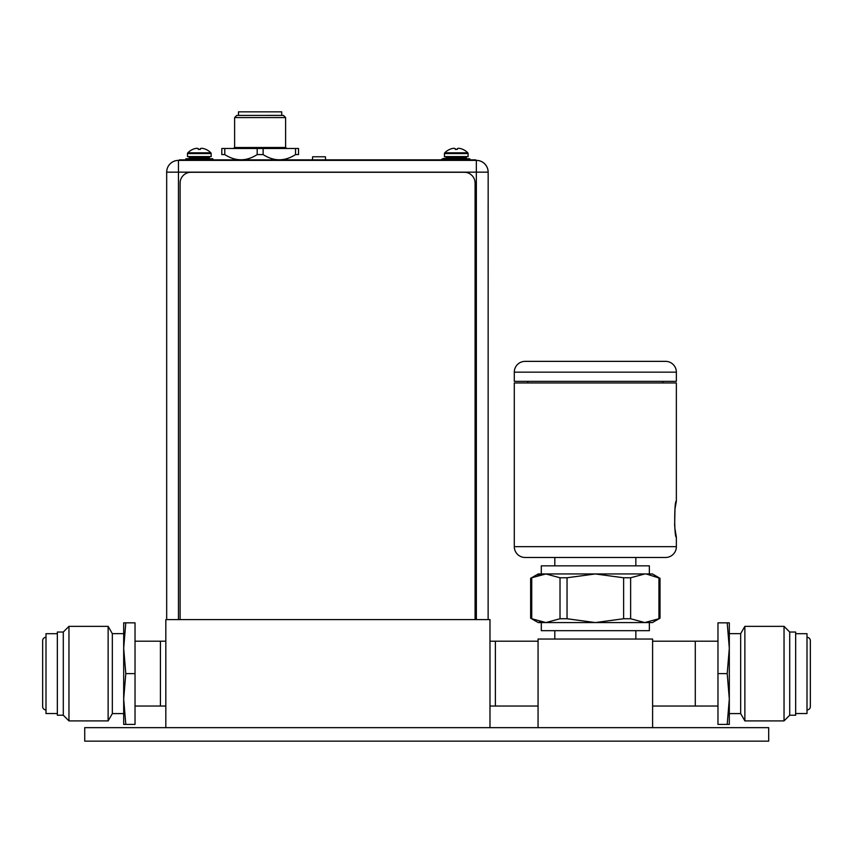 <?xml version="1.0" encoding="UTF-8"?>
<svg xmlns="http://www.w3.org/2000/svg" width="853" height="853" viewBox="0 0 853 853"><rect width="100%" height="100%" fill="white"/><g stroke="black" fill="none" stroke-linecap="round" stroke-linejoin="round"><path stroke-width="1.28" d="M165.823 727.652L165.823 619.598L489.985 619.598L489.985 727.652M165.823 706.039L135.03 706.039M165.823 641.211L160.428 641.211L160.428 706.039L160.428 641.211L135.03 641.211M489.985 706.039L495.38 706.039L495.38 641.211L495.38 706.039L538.062 706.039M489.985 641.211L538.062 641.211M286.736 148.497L285.734 147.494L234.511 147.516L233.53 148.497M285.616 147.494L285.606 117.565L234.607 117.586L234.618 147.516M234.607 117.586L236.771 115.422L283.452 115.4L285.606 117.565M281.714 115.4L281.714 111.839L238.499 111.85L238.499 115.422M312.422 159.842L312.635 156.771L325.388 156.771L325.601 159.842M488.14 272.757L488.14 204.688L488.151 272.757M178.48 160.385L476.379 160.385L475.516 159.842L179.429 159.842L179.429 160.385L475.484 160.385L475.505 159.842L475.516 160.385M224.766 148.497L221.801 148.497L221.801 154.585L224.766 154.585C235.577 161.516 246.378 161.516 257.179 154.585L263.129 154.585C273.93 161.516 284.742 161.516 295.543 154.585L298.518 154.585C298.518 161.516 298.518 161.516 298.518 154.585L298.518 148.497L224.766 148.497L224.766 154.585M221.801 154.585C221.801 161.516 221.801 161.516 221.801 154.585M263.129 148.497L263.129 154.585M257.179 154.585L257.179 148.497M295.543 154.585L295.543 148.497M475.078 183.075A10.801 10.801 -90 0 0 464.277 172.274A10.801 10.801 90 0 1 475.078 183.075L475.078 619.598L475.078 183.075M180.1 619.598L180.1 183.075A10.801 10.801 90 0 1 190.912 172.274L464.277 172.274M187.489 156.6L211.16 156.6L211.16 153.572L187.489 153.572L187.489 156.6M198.301 149.403L200.348 149.403L198.301 149.403L198.301 148.646A15.77 7.89 90 0 0 197.011 148.294A15.77 13.659 90 0 0 194.783 148.646A16.047 16.047 0 0 0 192.81 149.371L192.746 149.403A16.09 16.09 58.2 0 0 187.799 152.826A1.077 1.077 0 0 0 187.489 153.572M200.348 149.403L200.348 148.646A15.77 7.89 -90 0 1 201.639 148.294A15.77 13.659 -90 0 1 203.856 148.646A16.047 16.047 0 0 1 205.829 149.371L205.914 149.371A16.09 16.09 0 0 1 210.851 152.826A1.077 1.077 0 0 1 211.16 153.572M190.08 156.6A0.864 0.864 0 0 0 189.217 157.464L189.217 157.901A0.864 0.864 0 0 1 188.353 158.765M208.558 156.6A0.864 0.864 0 0 1 209.422 157.464L209.422 157.901A0.864 0.864 0 0 0 210.286 158.765M212.834 159.842L212.834 158.765L185.815 158.765L185.815 159.842M444.434 156.6L468.094 156.6L468.094 153.572L444.434 153.572L444.434 156.6M455.246 149.403L457.293 149.403L455.246 149.403L455.246 148.646A15.77 7.89 90 0 0 453.956 148.294A15.77 13.659 90 0 0 451.727 148.646A16.047 16.047 0 0 0 449.755 149.371L449.691 149.403A16.09 16.09 58.2 0 0 444.744 152.826A1.077 1.077 0 0 0 444.434 153.572M457.293 149.403L457.293 148.646A15.77 7.89 -90 0 1 458.583 148.294A15.77 13.659 -90 0 1 460.801 148.646A16.047 16.047 0 0 1 462.774 149.371L462.859 149.371A16.09 16.09 0 0 1 467.796 152.826A1.077 1.077 0 0 1 468.094 153.572M447.025 156.6A0.864 0.864 0 0 0 446.162 157.464L446.162 157.901A0.864 0.864 0 0 1 445.298 158.765M465.503 156.6A0.864 0.864 0 0 1 466.367 157.464L466.367 157.901A0.864 0.864 0 0 0 467.231 158.765M469.779 159.842L469.779 158.765L442.76 158.765L442.76 159.842M538.062 727.652L538.062 639.046L652.598 639.046L652.598 727.652M652.598 706.039L695.28 706.039L695.28 641.211L717.97 641.211M635.848 630.676L635.848 639.046M554.813 630.676L554.813 639.046M660.019 618.19L660.019 578.323L652.438 573.952L644.783 573.952L630.634 577.769L623.618 577.769L595.33 573.952L567.042 577.769L560.016 577.769L545.877 573.952L531.728 577.769L530.641 578.323L530.641 618.19L538.222 622.573L545.877 622.573L541.303 622.573L541.303 630.676L649.357 630.676L649.357 622.573L644.783 622.573L652.438 622.573L660.019 618.19L658.932 618.745L658.932 577.769L660.019 578.323L646.414 574.005M535.801 620.579L531.728 618.745L545.877 622.573L644.783 622.573L658.932 618.745M545.877 622.573L560.016 618.745L567.042 618.745L595.33 622.573L623.618 618.745L630.634 618.745L644.783 622.573M542.689 622.37L539.363 621.72M531.728 618.745L531.728 577.769L533.562 576.884M537.838 575.231L541.165 574.4M545.877 573.952L541.303 573.952L541.303 565.848L649.357 565.848L649.357 573.952L538.222 573.952L530.641 578.323M554.813 557.467L554.813 565.848M635.848 557.467L635.848 565.848M674.627 525.928L674.968 509.06L676.365 501.074L676.365 382.965L514.295 382.965L514.295 546.666A10.801 10.801 0 0 0 525.096 557.467L665.564 557.467A10.801 10.801 0 0 0 676.365 546.666L676.365 537.155L674.798 527.73M676.365 501.074C674.19 499.922 674.137 538.147 676.365 537.155M662.856 382.965L662.856 381.344M527.794 382.965L527.794 381.344M514.295 381.344L676.365 381.344L676.365 372.164A10.801 10.801 0 0 0 665.564 361.363L525.096 361.363A10.801 10.801 0 0 0 514.295 372.164L514.295 381.344M768.692 727.652L84.735 727.652L84.735 741.161L768.692 741.161L768.692 727.652M204.315 741.161L201.937 741.161M198.802 741.161L195.049 741.161M190.901 741.161L168.723 741.161M155.321 741.161L157.688 741.161M160.833 741.161L164.576 741.161M125.796 724.41L123.685 699.012L123.685 724.41L135.03 724.41L135.03 622.839L123.685 622.839L123.685 648.237L125.796 622.839M112.34 713.598L123.685 713.598L123.685 633.651L112.34 633.651L112.34 713.598L108.128 720.902L68.965 720.902L63.293 715.219L57.343 715.219L57.343 632.03L63.293 632.03L63.293 715.219M123.685 699.012L125.796 673.625L123.685 648.237M135.03 673.625L125.796 673.625M112.34 633.651L108.128 626.358L108.128 720.902M108.128 626.358L68.965 626.358L68.965 720.902M68.965 626.358L63.293 632.03M57.343 633.704L45.998 633.704L45.998 713.545L57.343 713.545M45.998 709.931A3.348 3.348 0 0 1 42.65 706.583L42.65 640.667A3.348 3.348 0 0 1 45.998 637.319M727.204 622.839L729.315 648.237L729.315 622.839L717.97 622.839L717.97 724.41L729.315 724.41L729.315 699.012L727.204 724.41M740.66 633.651L729.315 633.651L729.315 713.598L740.66 713.598L740.66 633.651L744.872 626.358L784.035 626.358L789.707 632.03L795.657 632.03L795.657 715.219L789.707 715.219L789.707 632.03M729.315 648.237L727.204 673.625L729.315 699.012M717.97 673.625L727.204 673.625M740.66 713.598L744.872 720.902L744.872 626.358M744.872 720.902L784.035 720.902L784.035 626.358M784.035 720.902L789.707 715.219M795.657 713.545L807.002 713.545L807.002 633.704L795.657 633.704M807.002 637.319A3.348 3.348 0 0 1 810.35 640.667L810.35 706.583A3.348 3.348 0 0 1 807.002 709.931M717.97 706.039L695.28 706.039L695.28 641.211L652.598 641.211M488.161 172.157A11.782 11.782 0 0 0 476.379 160.385L476.379 160.385A11.782 11.782 -90 0 1 488.161 172.157L488.129 619.598M476.347 619.598L476.347 160.385A11.782 11.782 90 0 1 488.129 172.157L178.458 172.157L178.458 619.598M178.458 172.157L166.676 172.157A11.782 11.782 90 0 1 178.458 160.385L178.458 172.157M166.676 619.598L166.676 172.157L166.676 619.598M187.799 152.826L210.851 152.826M209.422 157.464L189.217 157.464M189.217 157.901L209.422 157.901M444.744 152.826L467.796 152.826M466.367 157.464L446.162 157.464M446.162 157.901L466.367 157.901M472.242 160.385L472.242 159.842M182.67 159.842L182.67 160.385M179.429 160.385L179.429 159.842M630.634 577.769L630.634 618.745M623.618 618.745L623.618 577.769M567.042 577.769L567.042 618.745M560.016 618.745L560.016 577.769M514.295 546.666L676.365 546.666M676.365 372.164L514.295 372.164M445.97 158.445A5.726 5.726 0 0 0 441.033 159.842M178.458 160.385L178.458 160.385A11.782 11.782 0 0 0 166.676 172.157"/></g></svg>
